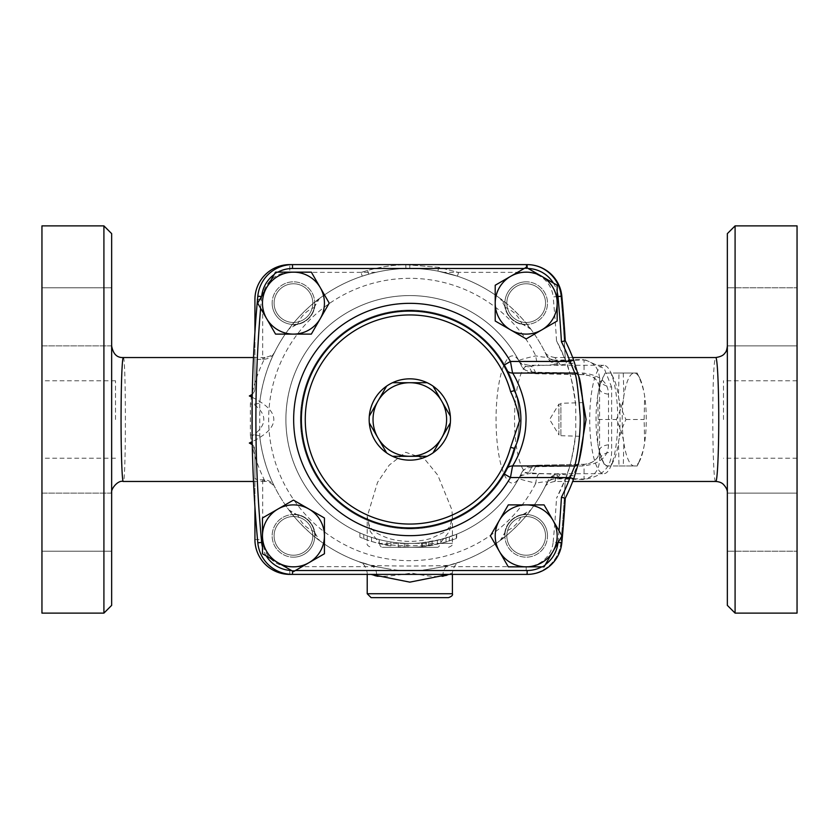 <?xml version="1.0" encoding="UTF-8"?>
<svg xmlns="http://www.w3.org/2000/svg" width="839" height="839" viewBox="0 0 839 839"><rect width="100%" height="100%" fill="white"/><g stroke="black" fill="none" stroke-linecap="round" stroke-linejoin="round"><path stroke-width="0.63" stroke-dasharray="4.2 3.15" d="M254.93 506.903L254.93 450.48A7.74 7.74 0 0 0 252.266 444.628L254.93 450.48L254.93 478.02C255.339 479.405 257.93 479.992 262.67 479.803A326.109 61.96 0 0 0 263.268 479.772C268.312 479.803 272.046 482.037 274.468 486.484A151.02 151.02 0 0 0 288.826 509.881A11.62 11.62 0 0 0 296.503 514.433L288.826 509.881C294.122 517.967 311.353 535.188 319.439 540.494A151.02 151.02 0 0 0 375.841 566.65L391.131 569.356C360.592 564.395 349.223 557.945 370.534 565.318C388.499 566.262 431.12 566.262 449.106 565.318L460.16 561.878C456.007 563.126 453.427 566.776 452.41 572.838L448.781 574.39L452.41 572.838L452.41 574.39M250.368 435.032C254.584 467.008 270.106 488.193 263.268 479.772L264.778 481.46C268.784 480.674 274.269 485.445 275.098 487.742L274.468 486.484C278.968 494.286 263.74 470.962 259.775 436.626A11.62 2.716 -6.5 0 0 250.368 435.032L250.368 403.968A11.62 2.716 6.5 0 0 259.775 402.374L259.775 436.626A151.02 151.02 0 0 0 370.534 565.318A11.62 8.935 105.1 0 1 376.575 576.54L370.859 574.39M578.732 376.669L573.016 363.256A239.388 61.96 0 0 0 560.389 364.881C554.401 365.143 550.048 362.542 547.332 357.078A151.02 151.02 0 0 0 530.804 329.119C525.518 321.033 508.277 303.802 500.201 298.506L504.753 306.183A11.62 11.62 0 0 0 500.201 298.506A151.02 151.02 0 0 0 443.8 272.35C421.147 267.169 398.494 267.169 375.841 272.35A151.02 151.02 0 0 0 319.439 298.506C311.353 303.802 294.122 321.033 288.826 329.119A151.02 151.02 0 0 0 274.468 352.516C272.046 356.963 268.312 359.197 263.268 359.228A326.109 61.96 0 0 0 262.67 359.197L257.227 359.48L254.93 360.98L254.93 388.52L254.154 391.886L252.266 394.372A7.74 7.74 0 0 0 254.93 388.52L254.93 332.097M582.528 465.96A11.62 2.643 88.9 0 1 583.839 464.303A11.62 2.643 88.9 0 1 584.07 464.345L536.939 465.278A11.62 2.622 -91.1 0 0 536.708 465.236A11.62 2.622 -91.1 0 0 535.46 466.725L582.528 465.96C599.434 464.229 608.107 457.182 608.516 444.806L608.516 394.194C608.097 381.818 599.434 374.76 582.528 373.04L535.46 372.275C528.402 371.74 524.029 370.135 522.319 367.472L518.89 360.697C519.488 359.889 525.141 358.274 535.827 355.862C543.294 357.288 547.07 357.55 547.133 356.648A151.02 151.02 0 0 0 259.775 402.374C263.729 368.048 278.968 344.703 274.468 352.516L275.129 351.195C274.259 354.163 270.808 356.281 264.778 357.54L263.268 359.228C270.106 350.796 254.574 372.002 250.368 403.968M123.27 357.54C126.102 354.551 126.102 484.449 123.27 481.46M252.214 397.329A326.109 61.96 0 0 1 252.214 441.671M292.507 264.61A34.85 34.85 0 0 0 257.814 296.198A1316.622 1316.622 0 0 0 252.13 403.066A326.109 61.96 0 0 1 252.13 435.934A1316.622 1316.622 0 0 0 257.814 542.802A34.85 34.85 0 0 0 292.507 574.39L527.133 574.39A34.85 34.85 0 0 0 561.826 542.802A1316.622 1316.622 0 0 0 565.255 498.261A174.25 174.25 0 0 0 565.255 340.739A1316.622 1316.622 0 0 0 561.826 296.198A34.85 34.85 0 0 0 527.133 264.61L526.168 264.61A34.85 34.85 0 0 1 560.861 296.198A1316.58 1316.58 0 0 1 565.297 359.9A166.51 166.51 0 0 1 575.743 405.594L575.743 433.406C572.659 456.573 568.905 472.493 564.49 481.167C566.147 477.443 568.989 475.629 573.016 475.744L578.732 462.32M314.709 531.727L314.887 532.817A11.62 11.62 0 0 0 319.439 540.494L314.887 532.817A21.657 21.657 0 0 0 296.503 514.433L297.593 514.611A21.657 21.657 0 0 1 314.709 531.727C306.539 528.486 300.834 522.781 297.593 514.611M293.451 555.229A19.36 19.36 0 0 0 310.22 526.189A19.36 19.36 0 0 0 276.681 526.189A19.36 19.36 0 0 0 293.451 555.229A19.36 19.36 0 0 0 310.22 526.189A19.36 19.36 0 0 0 276.681 526.189A19.36 19.36 0 0 0 293.451 555.229A19.36 19.36 0 0 0 310.22 526.189A19.36 19.36 0 0 0 276.681 526.189A19.36 19.36 0 0 0 293.451 555.229A19.36 19.36 0 0 1 276.681 526.189A19.36 19.36 0 0 1 310.22 526.189A19.36 19.36 0 0 1 293.451 555.229M367.22 574.39L367.22 572.838C365.846 566.388 363.277 562.749 359.501 561.889L370.534 565.318A151.02 151.02 0 0 1 259.775 436.626M539.592 473.469A11.62 3.87 91.7 0 0 535.827 483.138C525.141 480.726 519.488 479.111 518.89 478.303A11.62 11.568 28.3 0 1 529.115 472.242C529.388 472.839 532.88 473.248 539.592 473.469C551.265 473.857 557.295 474.57 557.704 475.619A11.62 11.568 -155.4 0 0 547.133 482.352C547.07 481.45 543.294 481.712 535.827 483.138A141.162 141.162 0 0 1 321.117 529.315A141.162 141.162 0 0 1 321.117 309.685A141.162 141.162 0 0 1 535.827 355.862A11.62 3.87 88.3 0 0 539.592 365.531C532.88 365.752 529.388 366.161 529.115 366.758L532.387 373.229L584.07 374.655C593.886 375.809 599.056 380.507 599.56 388.772L599.56 450.228C599.056 458.493 593.897 463.191 584.07 464.345L584.07 479.079C593.855 477.013 599.015 470.658 599.56 460.013L599.56 378.987A15.49 8.306 0 0 0 611.631 387.094L611.631 451.906C611.316 467.816 601.794 477.013 583.074 479.509L555.554 478.775A11.62 11.001 -154.4 0 0 545.958 484.869L547.133 482.352A151.02 151.02 0 0 1 449.106 565.318C470.427 557.945 459.027 564.395 428.498 569.356L427.166 569.524C415.473 571.191 403.916 571.191 392.474 569.524M529.115 366.758A11.62 11.568 -28.3 0 1 518.89 360.697A123.91 123.91 0 0 0 331.09 323.812A123.91 123.91 0 0 0 331.09 515.188A123.91 123.91 0 0 0 518.89 478.303L522.319 471.528L527.668 466.736L532.387 465.771L529.115 472.242M557.704 475.619L556.509 478.157A11.62 11.568 -154.4 0 0 546.032 484.722M583.074 479.509A15.49 5.842 -88 0 1 584.07 479.079L556.509 478.157L555.554 478.775L554.862 481.46L560.389 474.119A239.388 61.96 0 0 0 573.016 475.744M427.166 569.524L443.8 566.65A151.02 151.02 0 0 0 500.201 540.494C508.287 535.198 525.518 517.967 530.804 509.881A151.02 151.02 0 0 0 547.332 481.922C550.038 476.458 554.39 473.857 560.389 474.119M547.332 481.922L544.501 487.816C545.801 484.481 549.262 482.352 554.862 481.46L572.691 481.46M608.516 444.806A11.62 5.569 -0 0 0 599.56 450.228L599.56 460.013A15.49 8.306 180 0 1 611.631 451.906M608.516 394.194A11.62 5.569 0 0 1 599.56 388.772L599.56 378.987C599.015 368.342 593.855 361.987 584.07 359.921A15.49 5.842 -92 0 1 583.074 359.491L584.458 359.491L604.29 368.615L611.631 387.094M582.528 373.04A11.62 2.643 -88.9 0 0 583.839 374.697A11.62 2.643 -88.9 0 0 584.07 374.655L584.07 359.921L556.509 360.843L557.704 363.381C557.295 364.43 551.265 365.143 539.592 365.531M603.744 365.29A54.21 14.032 -90 0 0 589.712 419.5A54.21 14.032 -90 0 0 603.744 473.71A54.21 14.032 -90 0 0 610.247 467.522A54.21 14.032 -90 0 0 617.766 419.5A54.21 14.032 -90 0 0 610.247 371.478A54.21 14.032 -90 0 0 603.744 365.29L528.57 365.29A54.21 14.032 -90 0 1 535.46 372.275A11.62 2.622 -88.9 0 0 536.708 373.764A11.62 2.622 -88.9 0 0 536.939 373.722M522.319 367.472L527.647 372.264L532.387 373.229M259.775 402.374A151.02 151.02 0 0 1 547.133 356.648A11.62 11.568 -24.6 0 0 557.704 363.381M547.133 356.648L546.032 354.278A11.62 11.568 -25.6 0 0 556.509 360.843L555.554 360.225L583.074 359.491M546.032 354.278L545.958 354.131A11.62 11.001 -25.6 0 0 555.554 360.225L554.862 357.54C549.01 356.481 545.56 354.373 544.521 351.216L547.332 357.078M560.389 364.881L554.862 357.54L572.691 357.54M522.319 471.528C524.029 468.865 528.402 467.26 535.46 466.725A54.21 14.032 -90 0 1 528.57 473.71C521.533 475.44 518.439 476.678 519.299 477.433L521.921 472.305M530.804 329.119A11.62 11.62 0 0 0 523.137 324.567L530.804 329.119M504.931 307.273L504.753 306.183A21.657 21.657 0 0 0 523.137 324.567L522.047 324.389C518.806 316.219 513.101 310.514 504.931 307.273A21.657 21.657 0 0 0 522.047 324.389M573.016 363.256C568.999 363.371 566.157 361.567 564.49 357.834A166.51 166.51 0 0 0 556.53 340.76L565.297 359.9A1316.58 1316.58 0 0 0 560.861 296.198L553.153 296.922A27.11 27.11 0 0 0 526.168 272.35L443.8 272.35M526.189 283.771A19.36 19.36 0 0 0 509.42 312.811A19.36 19.36 0 0 0 542.959 312.811A19.36 19.36 0 0 0 526.189 283.771A19.36 19.36 0 0 0 509.42 312.811A19.36 19.36 0 0 0 542.959 312.811A19.36 19.36 0 0 0 526.189 283.771A19.36 19.36 0 0 1 542.959 312.811A19.36 19.36 0 0 1 509.42 312.811A19.36 19.36 0 0 1 526.189 283.771A19.36 19.36 0 0 0 509.42 312.811A19.36 19.36 0 0 0 542.959 312.811A19.36 19.36 0 0 0 526.189 283.771M362.238 276.167L368.646 274.196L362.238 276.167A151.02 151.02 0 0 1 405.908 268.532L409.82 268.48A151.02 151.02 0 0 1 437.937 271.123L457.402 276.167L437.937 271.123A151.02 151.02 0 0 0 409.82 268.48L405.908 268.532A151.02 151.02 0 0 0 362.238 276.167L361.022 272.497C375.568 267.683 390.492 265.072 405.803 264.663L438.661 267.316L458.618 272.497L438.661 267.316L405.803 264.663C390.492 265.072 375.568 267.683 361.022 272.497L367.597 270.473L361.022 272.497L362.238 276.167M715.73 481.46C712.332 484.701 711.65 373.806 714.985 359.491L715.73 357.54M521.921 366.695L519.897 362.605A63.628 16.465 90 0 0 496.059 419.5A63.628 16.465 90 0 0 519.897 476.395A123.91 123.91 0 0 1 331.646 515.649A123.91 123.91 0 0 1 331.646 323.351A123.91 123.91 0 0 1 519.897 362.605A123.91 123.91 0 0 0 331.646 323.351A123.91 123.91 0 0 0 331.646 515.649A123.91 123.91 0 0 0 519.897 476.395M405.971 543.357L407.911 543.399A123.91 123.91 0 0 0 422.237 542.791C427.229 542.225 427.229 542.225 422.237 542.791C427.229 542.225 427.229 542.225 422.237 542.791A123.91 123.91 0 0 1 404.314 543.294L398.231 542.875L405.971 543.357L405.971 547.227L398.231 546.755L404.314 547.164A127.79 127.79 0 0 0 422.237 546.682C427.229 546.126 427.229 546.126 422.237 546.682C427.229 546.126 427.229 546.126 422.237 546.682A127.79 127.79 0 0 1 407.911 547.269L405.971 547.227L405.971 543.357M386.999 541.291A123.91 123.91 0 0 1 379.259 539.582L371.509 537.348A123.91 123.91 0 0 1 363.769 534.537C358.819 532.471 358.819 532.471 363.769 534.537C358.819 532.471 358.819 532.471 363.769 534.537A123.91 123.91 0 0 0 386.999 541.291C391.981 542.162 391.981 542.162 386.999 541.291C391.981 542.162 391.981 542.162 386.999 541.291L386.999 545.235C391.981 546.074 391.981 546.074 386.999 545.235C391.981 546.074 391.981 546.074 386.999 545.235A127.79 127.79 0 0 1 363.769 538.701C358.819 536.708 358.819 536.708 363.769 538.701C358.819 536.708 358.819 536.708 363.769 538.701A127.79 127.79 0 0 0 371.509 541.407L379.259 543.578A127.79 127.79 0 0 0 386.999 545.235L386.999 541.291M446.044 537.998L432.127 541.386L421.461 542.864L421.461 546.755L432.127 545.329L446.044 542.046L456.699 538.376L456.699 534.202L446.044 537.998L446.044 542.046M421.86 542.833L440.821 539.477L456.311 534.359L456.311 538.533L440.821 543.473L421.86 546.713L421.86 542.833M564.49 357.834C568.905 366.507 572.659 382.427 575.743 405.594M575.743 433.406A166.51 166.51 0 0 1 565.297 479.1L556.53 498.24A166.51 166.51 0 0 0 564.49 481.167M254.93 360.98L254.93 299.46A34.85 34.85 0 0 1 289.78 264.61L526.168 264.61A34.85 34.85 0 0 1 560.861 296.198M319.439 298.506A11.62 11.62 0 0 0 314.887 306.183L319.439 298.506M297.593 324.389L296.503 324.567A11.62 11.62 0 0 0 288.826 329.119L296.503 324.567A21.657 21.657 0 0 0 314.887 306.183L314.709 307.273A21.657 21.657 0 0 1 297.593 324.389C300.834 316.219 306.539 310.514 314.709 307.273M274.091 303.131A19.36 19.36 0 0 0 303.131 319.9A19.36 19.36 0 0 0 303.131 286.361A19.36 19.36 0 0 0 274.091 303.131A19.36 19.36 0 0 0 303.131 319.9A19.36 19.36 0 0 0 303.131 286.361A19.36 19.36 0 0 0 274.091 303.131A19.36 19.36 0 0 1 303.131 286.361A19.36 19.36 0 0 1 303.131 319.9A19.36 19.36 0 0 1 274.091 303.131A19.36 19.36 0 0 0 303.131 319.9A19.36 19.36 0 0 0 303.131 286.361A19.36 19.36 0 0 0 274.091 303.131M443.8 566.65L526.168 566.65A27.11 27.11 0 0 0 553.153 542.078L560.861 542.802A1316.58 1316.58 0 0 0 565.297 479.1A1316.58 1316.58 0 0 1 560.861 542.802A34.85 34.85 0 0 1 526.168 574.39L289.78 574.39A34.85 34.85 0 0 1 254.93 539.54L254.93 478.02M500.201 540.494A11.62 11.62 0 0 0 504.753 532.817L500.201 540.494M522.047 514.611L523.137 514.433A11.62 11.62 0 0 0 530.804 509.881L523.137 514.433A21.657 21.657 0 0 0 504.753 532.817L504.931 531.727C513.101 528.486 518.806 522.781 522.047 514.611A21.657 21.657 0 0 0 504.931 531.727M545.549 535.869A19.36 19.36 0 0 0 516.509 519.1A19.36 19.36 0 0 0 516.509 552.639A19.36 19.36 0 0 0 545.549 535.869A19.36 19.36 0 0 0 516.509 519.1A19.36 19.36 0 0 0 516.509 552.639A19.36 19.36 0 0 0 545.549 535.869A19.36 19.36 0 0 0 516.509 519.1A19.36 19.36 0 0 0 516.509 552.639A19.36 19.36 0 0 0 545.549 535.869A19.36 19.36 0 0 1 516.509 552.639A19.36 19.36 0 0 1 516.509 519.1A19.36 19.36 0 0 1 545.549 535.869M560.861 542.802A34.85 34.85 0 0 1 526.168 574.39L292.507 574.39M619.014 465.97L637.179 465.97C641.206 457.37 643.702 449.62 644.656 442.73L644.121 419.5L644.656 396.27C643.702 389.38 641.206 381.63 637.179 373.03L608.055 373.03A46.47 12.029 90 0 1 613.645 378.337A46.47 12.029 90 0 1 618.469 396.27A46.47 12.029 90 0 1 620.084 419.5A46.47 12.029 90 0 1 618.469 442.73A46.47 12.029 90 0 1 613.645 460.663A46.47 12.029 90 0 1 608.055 465.97A46.47 12.029 90 0 1 602.475 460.663A46.47 12.029 90 0 1 597.641 442.73L598.176 419.5L597.641 396.27C598.595 389.38 601.091 381.63 605.129 373.03L602.475 378.337A46.47 12.029 90 0 1 608.055 373.03L619.014 373.03L618.469 396.27C619.423 403.16 621.919 410.9 625.957 419.5C621.919 428.1 619.423 435.84 618.469 442.73L619.014 465.97L605.129 465.97C601.091 457.37 598.595 449.62 597.641 442.73A46.47 12.029 90 0 1 597.641 396.27A46.47 12.029 90 0 1 602.475 378.337M602.475 460.663L605.097 465.97L637.2 465.97L639.821 460.663A46.47 12.029 90 0 1 634.242 465.97A46.47 12.029 90 0 1 623.828 442.73L623.293 465.97M625.957 419.5L644.121 419.5M598.176 419.5L616.34 419.5C620.378 428.1 622.874 435.84 623.828 442.73A46.47 12.029 90 0 1 623.828 396.27A46.47 12.029 90 0 1 634.242 373.03A46.47 12.029 90 0 1 639.821 378.337A46.47 12.029 90 0 1 644.656 396.27A46.47 12.029 90 0 1 644.656 442.73A46.47 12.029 90 0 1 639.821 460.663M619.014 373.03L637.2 373.03L639.821 378.337M623.293 373.03L623.828 396.27C622.874 403.16 620.378 410.9 616.34 419.5M433.018 386.108L450.333 416.102M450.333 422.898L433.018 452.892M427.135 456.29L392.505 456.29M369.307 416.102L386.622 386.108A40.66 40.66 0 0 1 450.48 419.5A40.66 40.66 0 0 1 408.121 460.129A40.66 40.66 0 0 1 369.307 416.102M392.505 382.71L427.135 382.71M386.622 452.892L369.307 422.898M308.941 509.042L293.451 500.096L262.471 517.988L262.471 553.761L293.451 571.642L324.431 553.761L324.431 517.988L308.941 509.042A30.98 30.98 0 0 0 262.471 535.869A30.98 30.98 0 0 0 308.941 562.696A30.98 30.98 0 0 0 308.941 509.042M320.278 318.621L329.224 303.131L311.332 272.151L275.559 272.151L257.678 303.131L275.559 334.111L311.332 334.111L320.278 318.621A30.98 30.98 0 0 0 293.451 272.151A30.98 30.98 0 0 0 266.624 318.621A30.98 30.98 0 0 0 320.278 318.621M557.169 321.012L557.169 285.239L526.189 267.358L495.209 285.239L495.209 321.012L526.189 338.904L557.169 321.012M541.679 329.958A30.98 30.98 0 0 0 541.679 276.304A30.98 30.98 0 0 0 495.209 303.131A30.98 30.98 0 0 0 541.679 329.958M293.451 514.569A21.3 21.3 0 0 1 314.751 535.869A21.3 21.3 0 0 1 293.451 557.169A21.3 21.3 0 0 1 272.151 535.869A21.3 21.3 0 0 1 293.451 514.569M314.751 303.131A21.3 21.3 0 0 1 293.451 324.431A21.3 21.3 0 0 1 272.151 303.131A21.3 21.3 0 0 1 293.451 281.831A21.3 21.3 0 0 1 314.751 303.131M526.189 324.431A21.3 21.3 0 0 1 504.889 303.131A21.3 21.3 0 0 1 526.189 281.831A21.3 21.3 0 0 1 547.489 303.131A21.3 21.3 0 0 1 526.189 324.431M499.362 520.379L490.416 535.869L508.308 566.849L544.071 566.849L561.962 535.869L544.071 504.889L508.308 504.889L499.362 520.379A30.98 30.98 0 0 0 526.189 566.849A30.98 30.98 0 0 0 553.016 520.379A30.98 30.98 0 0 0 499.362 520.379M504.889 535.869A21.3 21.3 0 0 1 526.189 514.569A21.3 21.3 0 0 1 547.489 535.869A21.3 21.3 0 0 1 526.189 557.169A21.3 21.3 0 0 1 504.889 535.869M526.189 281.831A21.3 21.3 0 0 0 507.742 313.776A21.3 21.3 0 0 0 544.637 313.776A21.3 21.3 0 0 0 526.189 281.831M547.489 535.869A21.3 21.3 0 0 0 515.545 517.422A21.3 21.3 0 0 0 515.545 554.317A21.3 21.3 0 0 0 547.489 535.869M293.451 557.169A21.3 21.3 0 0 0 311.888 525.224A21.3 21.3 0 0 0 275.003 525.224A21.3 21.3 0 0 0 293.451 557.169M272.151 303.131A21.3 21.3 0 0 0 304.096 321.578A21.3 21.3 0 0 0 304.096 284.683A21.3 21.3 0 0 0 272.151 303.131M519.215 419.5A109.395 109.395 0 0 1 355.128 514.234A109.395 109.395 0 0 1 355.128 324.766A109.395 109.395 0 0 1 519.215 419.5A109.395 109.395 0 0 1 355.128 514.234A109.395 109.395 0 0 1 355.128 324.766A109.395 109.395 0 0 1 519.215 419.5M584.017 423.894L583.577 432.651M583.399 434.822L583.283 436.07M583.724 430.501L583.944 426.097M584.007 414.686L583.986 413.9M583.787 409.442L583.975 413.774M506.357 370.146L506.735 370.88M507.375 372.191L508.549 374.697M509.283 376.354L513.961 389.338M512.849 453.27L511.077 458.272M509.944 461.093L508.665 464.061M507.7 466.148L507.008 467.575M503.736 473.678A108.42 108.42 0 0 1 340.131 502.561A108.42 108.42 0 0 1 340.131 336.439A108.42 108.42 0 0 1 503.736 365.322A108.42 108.42 0 0 0 340.131 336.439A108.42 108.42 0 0 0 340.131 502.561A108.42 108.42 0 0 0 503.736 473.678M558.9 434.896L558.9 404.104L558.9 434.896L549.65 419.5L558.9 404.104L560.903 404.104L560.903 434.896L558.9 434.896M560.903 434.896L560.903 404.104M560.903 419.5L560.903 403.307L560.903 419.5M379.627 543.41A3.87 2.748 90 0 0 382.374 547.29L437.266 547.29A3.87 2.748 -90 0 0 440.014 543.41C426.191 546.504 393.46 546.514 379.627 543.41L452.41 543.41L440.014 543.41L449.442 531.37L452.41 516.625L451.927 509.839L437.748 475.105L424.335 458.713L405.677 452.273L389.202 465.152L377.55 482.352L367.22 516.614L370.198 531.37L379.627 543.41M437.266 547.29L382.374 547.29M368.646 274.196L367.597 270.473M405.908 268.532L405.803 264.663L405.908 268.532M409.82 268.48L409.82 264.61L409.82 268.48M437.937 271.123L438.661 267.316L437.937 271.123M457.402 276.167L458.618 272.497M398.231 546.755L398.231 542.875L398.231 546.755M379.259 543.578L379.259 539.582L379.259 543.578M371.509 541.407L371.509 537.348L371.509 541.407M448.54 597.63L371.1 597.63M445.813 575.554L443.065 576.54C434.833 577.022 424.356 575.848 411.634 573.016C397.455 575.365 385.772 576.55 376.575 576.54M443.065 576.54A11.62 8.935 -105.1 0 1 449.106 565.318M41.95 225.88L41.95 613.12M41.95 316.817L41.95 345.867L41.95 316.817M41.95 345.867L41.95 287.777L41.95 345.867L111.65 345.867L111.65 287.777L111.65 345.867L111.65 287.777L111.65 345.867L41.95 345.867M41.95 522.183L41.95 493.133L41.95 522.183M41.95 493.133L41.95 551.223L41.95 493.133L111.65 493.133L111.65 551.223L111.65 493.133L111.65 551.223L111.65 493.133L41.95 493.133M41.95 419.5L41.95 380.78L41.95 419.5M103.91 613.12L103.91 225.88M111.65 233.63L111.65 605.37M111.65 419.5L111.65 493.07L111.65 419.5M727.35 605.37L727.35 233.63M727.35 551.223L727.35 493.133L727.35 551.223L727.35 493.133L727.35 551.223L797.05 551.223L727.35 551.223M727.35 287.777L727.35 345.867L727.35 287.777L727.35 345.867L727.35 287.777L797.05 287.777L727.35 287.777M115.52 419.5L115.52 380.78L115.52 419.5M735.09 225.88L735.09 613.12M797.05 225.88L797.05 613.12M723.48 419.5L723.48 380.78L723.48 419.5M797.05 419.5L797.05 458.22L797.05 419.5M797.05 551.223L797.05 493.133L797.05 551.223M797.05 522.183L797.05 493.133L797.05 522.183M797.05 287.777L797.05 345.867L797.05 287.777M797.05 316.817L797.05 345.867L797.05 316.817M262.67 479.803L262.67 539.54A27.11 27.11 0 0 0 289.78 566.65L375.841 566.65M536.939 465.278L532.387 465.771M556.53 340.76A1308.84 1308.84 0 0 0 553.153 296.922M519.897 362.605L519.299 361.567C518.439 362.322 521.533 363.56 528.57 365.29A54.21 14.032 -90 0 0 514.538 419.5A54.21 14.032 -90 0 0 528.57 473.71L603.744 473.71M375.841 272.35L289.78 272.35L289.78 264.61M526.168 264.61L526.168 272.35M289.78 272.35A27.11 27.11 0 0 0 262.67 299.46L254.93 299.46M262.67 299.46L262.67 359.197M526.168 566.65L526.168 574.39M289.78 574.39L289.78 566.65M254.93 539.54L262.67 539.54M553.153 542.078A1308.84 1308.84 0 0 0 556.53 498.24M559.015 530.772A1312.741 1312.741 0 0 1 557.977 542.445L558.155 542.455M545.392 564.563A30.98 30.98 0 0 1 541.763 566.849M295.391 570.52L292.507 570.52L292.507 571.097M292.507 570.52A30.98 30.98 0 0 1 291.479 570.499M266.204 555.911A30.98 30.98 0 0 1 262.471 547.122M260.625 308.228A1312.741 1312.741 0 0 1 261.663 296.555L261.485 296.545M274.248 274.437A30.98 30.98 0 0 1 277.877 272.151M524.249 268.48L527.133 268.48L527.133 267.903M527.133 268.48A30.98 30.98 0 0 1 528.161 268.501M553.425 283.089A30.98 30.98 0 0 1 557.169 291.878M407.911 547.269L407.911 543.399M422.237 546.682L422.237 542.791L422.237 546.682M404.314 547.164L404.314 543.294M363.769 538.701L363.769 534.537L363.769 538.701M432.127 545.329L432.127 541.386M449.347 541.019L449.347 536.939M428.813 545.864L428.813 541.952M440.821 543.473L440.821 539.477M437.339 544.291L437.339 540.316M367.22 593.75L452.41 593.75M274.468 352.516L274.888 351.667M253.483 481.46L264.778 481.46M253.483 357.54L264.778 357.54M599.56 450.228C598.186 458.923 596.854 457.884 594.348 460.737C591.055 463.17 587.562 464.355 583.839 464.303L536.708 465.236C535.565 465.037 527.972 466.023 527.668 466.736M527.647 372.264C532.146 374.037 533.646 373.428 536.708 373.764L583.839 374.697C588.632 375.882 597.337 374.666 599.56 388.772M583.252 402.605L560.903 403.307M560.903 435.693L583.252 436.395M448.54 547.29C451.728 546.116 453.018 544.826 452.41 543.41L452.41 516.614L450.407 525.162C449.683 527.028 447.502 529.43 443.873 532.356L430.973 538.46C417.004 542.34 402.993 542.361 388.95 538.544C369.999 531.507 371.677 527.741 369.129 524.962L367.22 516.614L367.22 543.41C366.622 544.826 367.912 546.116 371.1 547.29M426.107 546.241L426.107 542.34M390.869 545.874L390.869 541.952M359.9 537.128L359.9 532.912M115.52 380.78L41.95 380.78M115.52 458.22L41.95 458.22M41.95 551.223L111.65 551.223L41.95 551.223M41.95 287.777L111.65 287.777L41.95 287.777M797.05 380.78L723.48 380.78M797.05 458.22L723.48 458.22M727.35 493.133L797.05 493.133L727.35 493.133M727.35 345.867L797.05 345.867L727.35 345.867M613.645 378.337L610.247 371.478M613.645 460.663L610.247 467.522"/><path stroke-width="1.26" d="M253.483 481.46L123.27 481.46C122.085 482.142 121.036 452.609 121.057 419.5C121.131 388.436 121.697 368.331 122.767 359.197L123.27 357.54L253.483 357.54M249.351 443.044L252.266 444.628A7.74 7.74 0 0 0 249.351 443.044A326.109 61.96 0 0 0 252.214 441.671M249.351 395.956A7.74 7.74 0 0 0 252.266 394.372L249.351 395.956A326.109 61.96 0 0 1 252.214 397.329M252.13 435.934L252.13 403.066M572.691 357.54L715.73 357.54C717.335 356.858 718.771 386.391 718.74 419.5C718.771 452.609 717.335 482.142 715.73 481.46L572.691 481.46M578.732 462.32L586.073 419.5L578.732 376.669M254.93 332.097L254.93 299.46A34.85 34.85 0 0 1 289.78 264.61L292.507 264.61A34.85 34.85 0 0 0 257.814 296.198A1316.622 1316.622 0 0 0 257.814 542.802A34.85 34.85 0 0 0 292.507 574.39L289.78 574.39A34.85 34.85 0 0 1 254.93 539.54L254.93 506.903M409.82 456.29L392.505 456.29A40.66 40.66 0 0 1 386.622 452.892L377.959 437.895A36.79 36.79 0 0 0 441.681 437.895L433.018 452.892A40.66 40.66 0 0 1 427.135 456.29L409.82 456.29M369.307 416.102L377.959 401.105A36.79 36.79 0 0 0 377.959 437.895L369.307 422.898A40.66 40.66 0 0 1 392.505 382.71L409.82 382.71A36.79 36.79 0 0 0 377.959 401.105L386.622 386.108A40.66 40.66 0 0 0 369.307 416.102M441.681 401.105L450.333 416.102A40.66 40.66 0 0 1 450.333 422.898L441.681 437.895A36.79 36.79 0 0 0 409.82 382.71L427.135 382.71A40.66 40.66 0 0 1 433.018 386.108L441.681 401.105M427.135 456.29A40.66 40.66 0 0 1 392.505 456.29M386.622 452.892A40.66 40.66 0 0 1 369.307 422.898M392.505 382.71A40.66 40.66 0 0 1 427.135 382.71M433.018 386.108A40.66 40.66 0 0 1 450.333 416.102M450.333 422.898A40.66 40.66 0 0 1 433.018 452.892M262.471 535.869L262.471 517.988L277.961 509.042A30.98 30.98 0 0 0 277.961 562.696L262.471 553.761L262.471 535.869M293.451 500.096L308.941 509.042A30.98 30.98 0 0 0 277.961 509.042L293.451 500.096M324.431 517.988L324.431 535.869A30.98 30.98 0 0 0 308.941 509.042L324.431 517.988M308.941 562.696L293.451 571.642L277.961 562.696A30.98 30.98 0 0 0 324.431 535.869L324.431 553.761L308.941 562.696M293.451 272.151L311.332 272.151L320.278 287.641A30.98 30.98 0 0 0 266.624 287.641L275.559 272.151L293.451 272.151M329.224 303.131L320.278 318.621A30.98 30.98 0 0 0 320.278 287.641L329.224 303.131M311.332 334.111L293.451 334.111A30.98 30.98 0 0 0 320.278 318.621L311.332 334.111M266.624 318.621L257.678 303.131L266.624 287.641A30.98 30.98 0 0 0 293.451 334.111L275.559 334.111L266.624 318.621M557.169 303.131L557.169 321.012L541.679 329.958A30.98 30.98 0 0 0 541.679 276.304L557.169 285.239L557.169 303.131M526.189 338.904L510.699 329.958A30.98 30.98 0 0 0 541.679 329.958L526.189 338.904M495.209 321.012L495.209 303.131A30.98 30.98 0 0 0 510.699 329.958L495.209 321.012M510.699 276.304L526.189 267.358L541.679 276.304A30.98 30.98 0 0 0 495.209 303.131L495.209 285.239L510.699 276.304M526.189 566.849L508.308 566.849L499.362 551.359A30.98 30.98 0 0 0 553.016 551.359L544.071 566.849L526.189 566.849M490.416 535.869L499.362 520.379A30.98 30.98 0 0 0 499.362 551.359L490.416 535.869M508.308 504.889L526.189 504.889A30.98 30.98 0 0 0 499.362 520.379L508.308 504.889M553.016 520.379L561.962 535.869L553.016 551.359A30.98 30.98 0 0 0 526.189 504.889L544.071 504.889L553.016 520.379M561.826 296.198L557.977 296.555A1312.741 1312.741 0 0 1 561.438 341.777L565.255 340.739A1316.622 1316.622 0 0 0 561.826 296.198A34.85 34.85 0 0 0 527.133 264.61L292.507 264.61L292.507 268.48L524.249 268.48M573.645 478.87L570.006 477.548A170.38 170.38 0 0 1 561.438 497.223L565.255 498.261A174.25 174.25 0 0 0 573.645 478.87L578.543 463.044C578.679 462.824 584.752 440.192 584.038 416.27C582.098 392.128 580.263 378.693 578.543 375.956L573.645 360.13L570.006 361.452L574.799 373.061C576.477 375.977 578.27 390.313 580.169 416.05C580.871 441.566 574.925 465.708 574.799 465.939L570.006 477.548L510.448 477.548L503.736 473.678L504.721 471.927M292.507 571.097L292.507 574.39L527.133 574.39A34.85 34.85 0 0 0 561.826 542.802A1316.622 1316.622 0 0 0 565.255 498.261M573.645 360.13A174.25 174.25 0 0 0 565.255 340.739M583.577 432.651L583.399 434.822M583.283 436.07L583.724 430.501M583.944 426.097L584.017 423.894M583.986 413.9L583.787 409.442M583.975 413.774L584.007 414.686M512.849 453.27L514.338 448.362L510.605 447.323A104.55 104.55 0 0 1 349.632 504.994A104.55 104.55 0 0 1 349.632 334.006A104.55 104.55 0 0 1 510.605 391.677L514.338 390.638A108.42 108.42 0 0 0 347.409 330.839A108.42 108.42 0 0 0 347.409 508.161A108.42 108.42 0 0 0 514.338 448.362C523.096 432.253 523.085 406.737 514.338 390.638L513.961 389.338M505.728 368.929A7.74 7.74 152.2 0 0 512.577 373.061L510.448 361.452L503.736 365.322L505.959 369.38M506.074 369.579L506.357 370.146M506.735 370.88L507.375 372.191M508.549 374.697L509.283 376.354M505.927 469.693L505.487 470.522M511.077 458.272L509.944 461.093M508.665 464.061L507.7 466.148M507.008 467.575L506.074 469.4M561.438 341.777A170.38 170.38 0 0 1 570.006 361.452L510.448 361.452A116.17 116.17 0 0 0 335.16 330.503A116.17 116.17 0 0 0 335.16 508.497A116.17 116.17 0 0 0 510.448 477.548L512.577 465.939A7.74 7.74 27.8 0 0 505.728 470.071M578.543 463.044A3.87 3.87 -165.5 0 1 574.799 465.939L512.577 465.939C512.975 465.425 525.361 446.243 525.917 422.898C527.637 397.004 513.153 373.491 512.577 373.061L574.799 373.061A3.87 3.87 165.5 0 1 578.543 375.956M371.1 597.63L448.54 597.63C451.728 596.456 453.018 595.166 452.41 593.75L367.22 593.75L371.1 597.63M370.859 574.39L409.831 582.14L448.781 574.39L445.813 575.554M41.95 613.12L41.95 225.88L103.91 225.88L103.91 613.12L41.95 613.12M103.91 613.12L111.65 605.37L111.65 233.63L103.91 225.88M727.35 233.63L727.35 605.37L735.09 613.12L735.09 225.88L727.35 233.63M735.09 613.12L797.05 613.12L797.05 225.88L735.09 225.88M558.155 542.455L561.826 542.802M561.438 497.223A1312.741 1312.741 0 0 1 559.015 530.772M541.763 566.849A30.98 30.98 0 0 1 527.133 570.52L527.133 574.39M557.935 542.843A30.98 30.98 0 0 1 545.392 564.563M527.133 570.52L295.391 570.52M262.471 547.122A30.98 30.98 0 0 1 261.663 542.445L257.814 542.802M291.479 570.499A30.98 30.98 0 0 1 266.204 555.911M261.485 296.545L257.814 296.198M261.663 542.445A1312.741 1312.741 0 0 1 260.625 308.228M261.705 296.157A30.98 30.98 0 0 1 274.248 274.437M277.877 272.151A30.98 30.98 0 0 1 292.507 268.48M527.133 267.903L527.133 264.61M528.161 268.501A30.98 30.98 0 0 1 553.425 283.089M557.169 291.878A30.98 30.98 0 0 1 557.977 296.555M510.605 391.677C515.041 401.084 518.02 410.827 519.519 420.895L510.605 447.323M367.22 574.39L367.22 593.75M452.41 574.39L452.41 593.75M715.73 481.46C718.929 481.68 721.351 482.54 722.998 484.009C726.123 487.144 727.57 490.165 727.35 493.07M715.73 357.54C720.449 356.827 723.48 355.369 724.812 353.177C726.134 352.097 726.973 349.685 727.35 345.93M123.27 357.54C116.967 357.854 113.097 353.974 111.65 345.93M123.27 481.46C117.932 479.782 110.465 489.326 111.65 493.07"/></g></svg>
